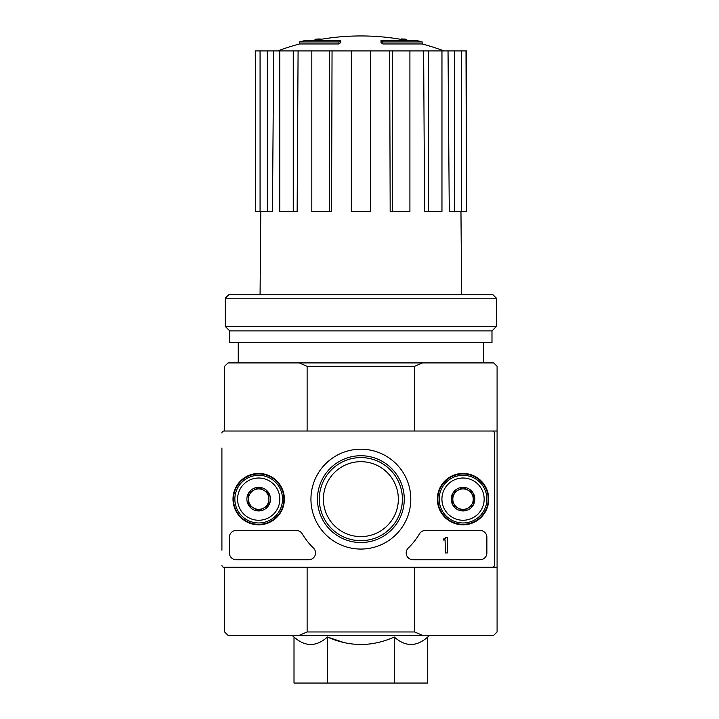 <?xml version="1.0" encoding="UTF-8"?>
<svg xmlns="http://www.w3.org/2000/svg" width="719" height="719" viewBox="0 0 719 719"><rect width="100%" height="100%" fill="white"/><g stroke="black" fill="none" stroke-linecap="round" stroke-linejoin="round"><path stroke-width="1.08" d="M323.397 499.139A37.46 37.46 0 0 1 379.596 466.694A37.46 37.46 0 0 1 379.596 531.584A37.46 37.46 0 0 1 323.397 499.139M338.928 41.927A238.393 77.616 90 0 1 340.707 40.543L340.707 42.583A238.393 77.616 90 0 0 338.928 43.967L338.928 41.927L299.562 41.927L299.562 43.967A238.402 238.402 0 0 0 277.669 50.932M338.928 43.967L299.562 43.967M340.707 40.543L305.009 40.543A238.402 238.402 0 0 0 299.562 41.927M315.821 40.246L315.821 39.15A234.906 40.794 -90 0 0 314.131 40.543M320.261 39.437L320.261 38.979A233.342 135.505 90 0 0 315.821 39.15M382.796 43.967L382.796 41.927A238.393 77.616 -90 0 0 381.016 40.543L381.016 42.583A238.393 77.616 -90 0 1 382.796 43.967L422.17 43.967L422.17 41.927L382.796 41.927M401.463 39.437L401.463 38.979A233.342 135.505 -90 0 1 405.902 39.15L405.902 40.246M407.592 40.543A234.906 40.794 90 0 0 405.902 39.15M422.17 41.927A238.402 238.402 0 0 0 416.714 40.543L381.016 40.543M394.291 637.016L394.291 683.05L427.715 683.05L427.715 637.016C416.58 646.965 405.435 646.965 394.291 637.016C372.109 646.956 349.82 646.956 327.433 637.016L344.077 642.606M294.008 637.016L294.008 683.05L327.433 683.05L327.433 637.016C316.297 646.965 305.153 646.965 294.008 637.016L292.067 635.371M497.09 431.023L497.09 366.313L493.692 362.906L422.547 362.906L414.602 366.313L414.602 431.023L497.09 431.023L497.09 567.255L414.602 567.255L414.602 631.965L307.121 631.965L307.121 567.255M414.602 366.313L307.121 366.313L307.121 431.023M414.602 631.965L422.547 635.371L299.185 635.371L307.121 631.965M422.547 362.906L228.04 362.906L224.634 366.313L224.634 431.023L223.951 431.023L492.326 431.023A2.04 2.04 0 0 1 494.366 433.063L494.366 565.206A2.04 2.04 0 0 1 492.326 567.255L223.951 567.255L224.634 567.255L224.634 631.965L228.04 635.371L299.185 635.371M422.547 635.371L493.692 635.371L497.09 631.965L497.09 567.255M307.121 366.313L299.185 362.906M327.433 683.05L394.291 683.05M238.25 342.469L238.25 362.906M389.671 50.932L392.286 50.932L392.286 211.692L390.183 211.692L389.671 50.932L332.052 50.932L331.54 211.692L329.437 211.692L329.437 50.932L332.052 50.932M392.286 50.932L466.442 50.932L466.442 211.692L466.011 50.932M255.712 50.932L255.712 211.692L255.281 50.932L273.687 50.932L272.456 211.692L267.369 211.692L267.369 50.932M279.772 50.932L293.253 50.932L293.253 211.692L279.772 211.692L279.772 50.932L273.687 50.932M293.253 50.932L298.088 50.932L297.145 211.692L293.253 211.692M329.437 211.692L311.812 211.692L311.812 50.932L298.088 50.932M311.812 50.932L329.437 50.932M260.763 211.692L260.071 294.79M454.354 50.932L454.354 211.692L449.276 211.692L448.036 50.932M428.47 50.932L428.47 211.692L424.578 211.692L423.635 50.932M454.354 211.692L466.011 211.692M461.652 211.692L461.652 50.932M428.47 211.692L441.96 211.692L441.96 50.932M392.286 211.692L409.911 211.692L409.911 50.932M370.402 50.932L370.402 211.692L351.33 211.692L351.33 50.932M255.712 211.692L260.071 211.692L260.071 50.932M260.071 211.692L267.369 211.692M496.416 298.196L493.009 294.79L228.714 294.79L225.308 298.196L225.308 326.462L496.416 326.462L496.416 298.196L225.308 298.196M496.416 326.462L491.985 330.893L229.738 330.893L225.308 326.462M491.985 330.893L491.985 342.469L229.738 342.469L229.738 330.893M221.91 550.224L221.91 448.054M221.91 475.295L221.91 522.974M221.91 433.063A2.04 2.04 0 0 1 223.951 431.023M223.951 567.255A2.04 2.04 0 0 1 221.91 565.206M233.01 499.139A25.677 25.677 0 0 1 271.53 476.895A25.677 25.677 0 0 1 271.53 521.374A25.677 25.677 0 0 1 233.01 499.139M437.359 499.139A25.677 25.677 0 0 1 475.879 476.895A25.677 25.677 0 0 1 475.879 521.374A25.677 25.677 0 0 1 437.359 499.139M310.941 499.139A49.926 49.926 0 0 1 385.824 455.9A49.926 49.926 0 0 1 385.824 542.378A49.926 49.926 0 0 1 310.941 499.139M480.067 530.469A6.813 6.813 0 0 1 486.88 537.282L486.88 552.947A6.813 6.813 0 0 1 480.067 559.759L413.003 559.759A6.813 6.813 0 0 1 408.257 548.058A68.116 68.116 0 0 0 419.492 533.813A6.813 6.813 0 0 1 425.351 530.469L480.067 530.469M296.372 530.469A6.813 6.813 0 0 1 302.232 533.813A68.116 68.116 0 0 0 313.466 548.058A6.813 6.813 0 0 1 308.721 559.759L236.209 559.759A6.813 6.813 0 0 1 229.397 552.947L229.397 537.282A6.813 6.813 0 0 1 236.209 530.469L296.372 530.469M233.486 499.139A25.201 25.201 0 0 1 271.288 477.308A25.201 25.201 0 0 1 271.288 520.96A25.201 25.201 0 0 1 233.486 499.139M437.835 499.139A25.201 25.201 0 0 1 475.636 477.308A25.201 25.201 0 0 1 475.636 520.96A25.201 25.201 0 0 1 437.835 499.139M317.456 499.139A43.401 43.401 0 0 1 382.562 461.544A43.401 43.401 0 0 1 382.562 536.725A43.401 43.401 0 0 1 317.456 499.139M319.317 499.139A41.549 41.549 0 0 1 381.636 463.162A41.549 41.549 0 0 1 381.636 535.116A41.549 41.549 0 0 1 319.317 499.139M447.371 537.282L445.322 537.282L445.322 537.965A1.025 1.025 0 0 1 444.306 538.989L443.281 538.989L443.281 540.005L444.648 540.005A0.683 0.683 0 0 0 445.097 539.834L445.322 552.947L447.371 552.947L447.371 537.282M452.817 493.234L463.036 487.338L473.255 493.234L473.255 505.035L463.036 510.939L452.817 505.035L452.817 493.234A11.801 11.801 0 0 1 473.255 493.234A11.801 11.801 0 0 1 463.036 510.939A11.801 11.801 0 0 1 452.817 493.234L452.817 505.035L463.036 510.939L473.255 505.035L473.255 493.234L468.141 490.286A10.219 10.219 0 0 1 468.141 507.982A10.219 10.219 0 0 1 452.817 499.139A10.219 10.219 0 0 1 457.931 490.286L452.817 493.234M441.924 499.139A21.112 21.112 0 0 1 473.596 480.849A21.112 21.112 0 0 1 473.596 517.428A21.112 21.112 0 0 1 441.924 499.139M439.192 499.139A23.844 23.844 0 0 1 474.953 478.495A23.844 23.844 0 0 1 474.953 519.783A23.844 23.844 0 0 1 439.192 499.139M457.931 490.286A10.219 10.219 0 0 1 468.141 490.286L463.036 487.338L457.931 490.286M248.468 493.234L258.687 487.338L268.906 493.234L268.906 505.035L258.687 510.939L248.468 505.035L248.468 493.234A11.801 11.801 0 0 1 268.906 493.234A11.801 11.801 0 0 1 258.687 510.939A11.801 11.801 0 0 1 248.468 493.234L248.468 505.035L258.687 510.939L268.906 505.035L268.906 493.234L263.801 490.286A10.219 10.219 0 0 1 263.801 507.982A10.219 10.219 0 0 1 248.468 499.139A10.219 10.219 0 0 1 253.582 490.286L248.468 493.234M237.576 499.139A21.112 21.112 0 0 1 269.248 480.849A21.112 21.112 0 0 1 269.248 517.428A21.112 21.112 0 0 1 237.576 499.139M234.852 499.139A23.844 23.844 0 0 1 270.605 478.495A23.844 23.844 0 0 1 270.605 519.783A23.844 23.844 0 0 1 234.852 499.139M253.582 490.286A10.219 10.219 0 0 1 263.801 490.286L258.687 487.338L253.582 490.286M427.715 637.016L429.656 635.371M483.474 342.469L483.474 362.906M407.43 40.543A238.402 238.402 0 0 0 314.293 40.543M444.054 50.932A238.402 238.402 0 0 0 422.17 43.967M460.96 211.692L461.652 294.79"/></g></svg>
